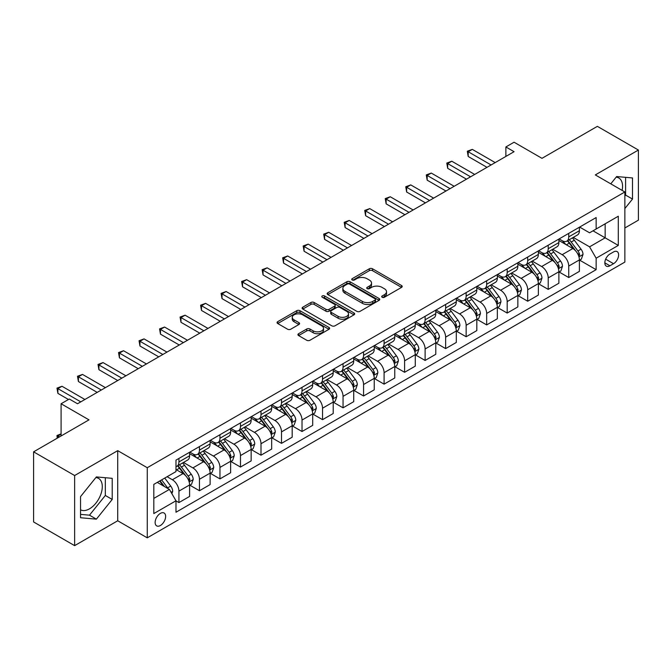 <?xml version="1.0" encoding="UTF-8"?>
<svg xmlns="http://www.w3.org/2000/svg" width="672" height="672" viewBox="0 0 672 672"><rect width="100%" height="100%" fill="white"/><g stroke="black" fill="none" stroke-linecap="round" stroke-linejoin="round"><path stroke-width="1.01" d="M382.166 297.268A1.596 0.924 0 0 0 384.418 297.268L401.537 287.389A2.276 1.319 0 0 0 402.209 286.457A2.276 1.319 0 0 0 401.537 285.533L372.54 268.783A2.276 1.319 0 0 0 369.314 268.783L352.204 278.67A1.596 0.924 0 0 0 351.733 279.317A1.596 0.924 0 0 0 352.204 279.972A1.596 0.924 0 0 0 354.455 279.972L356.672 278.695A7.291 4.208 0 0 1 366.979 278.695L369.398 280.09A7.291 4.208 0 0 1 371.532 283.063A7.291 4.208 0 0 1 369.398 286.037L367.181 287.322A1.596 0.924 0 0 0 366.719 287.969A1.596 0.924 0 0 0 367.181 288.624A1.596 0.924 0 0 0 369.44 288.624L371.65 287.339A7.291 4.208 0 0 1 381.965 287.339L384.384 288.742A7.291 4.208 0 0 1 386.518 291.715A7.291 4.208 0 0 1 384.384 294.689L382.166 295.966A1.596 0.924 0 0 0 381.696 296.621A1.596 0.924 0 0 0 382.166 297.268L382.166 295.966M80.539 509.796A18.102 10.45 120 0 0 89.485 508.838A18.102 10.45 120 0 0 101.312 492.878A18.102 10.45 120 0 0 98.54 478.372A18.102 10.45 120 0 0 95.861 477.557M160.39 525.512A7.426 4.292 120 0 0 165.236 518.969A7.426 4.292 120 0 0 164.102 513.013A7.426 4.292 120 0 0 160.39 513.383A7.426 4.292 120 0 0 155.534 519.926A7.426 4.292 120 0 0 156.677 525.882A7.426 4.292 120 0 0 160.39 525.512M616.14 177.173A18.102 10.45 -60 0 1 618.811 177.996A18.102 10.45 -60 0 1 622.121 190.386M298.595 333.707A2.276 1.319 0 0 0 297.931 334.639A2.276 1.319 0 0 0 298.595 335.572L306.734 340.267A2.276 1.319 0 0 0 309.952 340.267L328.961 329.288A2.276 1.319 0 0 0 329.633 328.356A2.276 1.319 0 0 0 328.961 327.432L299.964 310.691A2.276 1.319 0 0 0 296.738 310.691L277.729 321.661A2.276 1.319 0 0 0 277.066 322.594A2.276 1.319 0 0 0 277.729 323.526L287.557 329.196A2.276 1.319 0 0 0 290.783 329.196L298.914 324.5A2.276 1.319 0 0 0 299.586 323.568A2.276 1.319 0 0 0 298.914 322.644L294.042 319.83A6.098 3.52 0 0 1 292.261 317.335A6.098 3.52 0 0 1 296.024 314.084A6.098 3.52 0 0 1 302.66 314.849L321.754 325.87A6.098 3.52 0 0 1 323.534 328.356A6.098 3.52 0 0 1 319.78 331.607A6.098 3.52 0 0 1 313.135 330.851L309.952 329.011A2.276 1.319 0 0 0 306.734 329.011L298.595 333.707L298.595 335.572M624.859 227.976L638.4 220.164L638.4 150.041L597.366 126.353L541.976 158.332L514.072 142.22L505.873 146.958L514.072 151.696L77.507 403.754L69.3 399.017L61.093 403.754L61.093 435.968M74.634 475.532L74.634 545.647L117.718 520.775L117.718 450.652L74.634 475.532L33.6 451.836L88.99 419.857L61.093 403.754M117.718 450.652L147.26 467.712L624.859 191.974L624.859 262.088L147.26 537.835L147.26 467.712M638.4 150.041L595.316 174.913L624.859 191.974M356.832 311.338A2.276 1.319 0 0 0 360.058 311.338L379.067 300.367A2.276 1.319 0 0 0 379.73 299.435A2.276 1.319 0 0 0 379.067 298.502L350.07 281.761A2.276 1.319 0 0 0 346.844 281.761L327.835 292.74A2.276 1.319 0 0 0 327.163 293.664A2.276 1.319 0 0 0 327.835 294.596L356.832 311.338M322.913 297.62A1.596 0.924 0 0 1 324.534 297.839L324.534 295.949L354.01 312.967A2.276 1.319 0 0 1 354.682 313.9A2.276 1.319 0 0 1 354.01 314.824L335 325.802A2.276 1.319 0 0 1 331.783 325.802L302.786 309.061L302.786 307.196A2.276 1.319 0 0 0 302.114 308.129A2.276 1.319 0 0 0 302.786 309.061M302.786 307.196L310.918 302.501A2.276 1.319 0 0 1 314.143 302.501L325.903 309.296A2.276 1.319 0 0 0 329.12 309.296L334.522 306.18A2.276 1.319 0 0 0 335.185 305.248A2.276 1.319 0 0 0 334.522 304.315L322.274 297.251A1.596 0.924 0 0 1 321.812 296.596A1.596 0.924 0 0 1 322.795 295.747A1.596 0.924 0 0 1 324.534 295.949M74.634 545.647L33.6 521.959L33.6 451.836M613.536 251.95L609.924 254.033A7.199 4.158 120 0 0 605.22 260.375A7.199 4.158 120 0 0 606.329 266.146A7.199 4.158 120 0 0 609.924 265.784L613.536 263.701A7.199 4.158 120 0 0 618.232 257.359A7.199 4.158 120 0 0 617.131 251.597A7.199 4.158 120 0 0 613.536 251.95M579.642 227.077L589.571 232.806L596.14 229.018L596.14 217.552L175.98 460.127L175.98 471.593L153.821 484.386L153.821 513.576L175.98 500.783L175.98 512.249L596.14 269.674L596.14 258.208L589.571 246.834L573.25 237.409M596.14 229.018L618.299 216.224L618.299 245.414L596.14 258.208M117.718 520.775L147.26 537.835M505.873 146.958L505.873 156.433M593.023 230.824L605.161 237.829L605.161 223.81L618.299 216.224M589.571 246.834L605.161 237.829L618.299 245.414M153.821 498.414L169.411 489.409L157.265 482.395M175.98 500.875L178.928 502.58L178.928 491.114A9.282 5.359 -120 0 0 172.368 479.749L167.118 476.717M178.928 502.58L189.605 496.423L189.605 484.957A9.282 5.359 -120 0 0 183.036 473.584L175.98 469.51M189.848 485.192L199.45 490.736L199.45 479.27A9.282 5.359 -120 0 0 192.881 467.905L183.456 462.462M199.45 490.736L210.118 484.579L210.118 473.113A9.282 5.359 -120 0 0 203.549 461.74L189.605 453.684M210.361 473.348L219.962 478.892L219.962 467.426A9.282 5.359 -120 0 0 213.402 456.053L203.969 450.618M219.962 478.892L230.63 472.735L230.63 461.269A9.282 5.359 -120 0 0 224.07 449.896L210.118 441.84M230.874 461.504L240.475 467.048L240.475 455.582A9.282 5.359 -120 0 0 233.915 444.209L224.49 438.774M240.475 467.048L251.152 460.891L251.152 449.425A9.282 5.359 -120 0 0 244.583 438.052L230.63 429.996M251.395 449.66L260.996 455.204L260.996 443.738A9.282 5.359 -120 0 0 254.428 432.365L245.003 426.922M260.996 455.204L271.664 449.047L271.664 437.581A9.282 5.359 -120 0 0 265.096 426.208L251.152 418.152M271.908 437.816L281.509 443.36L281.509 431.894A9.282 5.359 -120 0 0 274.949 420.521L265.516 415.078M281.509 443.36L292.177 437.203L292.177 425.737A9.282 5.359 -120 0 0 285.617 414.364L271.664 406.308M292.421 425.972L302.022 431.516L302.022 420.05A9.282 5.359 -120 0 0 295.462 408.677L286.037 403.234M302.022 431.516L312.698 425.359L312.698 413.893A9.282 5.359 -120 0 0 306.13 402.52L292.177 394.464M312.942 414.128L322.543 419.672L322.543 408.206A9.282 5.359 -120 0 0 315.974 396.833L306.55 391.39M322.543 419.672L333.211 413.515L333.211 402.049A9.282 5.359 -120 0 0 326.642 390.676L312.698 382.62M333.455 402.284L343.056 407.828L343.056 396.362A9.282 5.359 -120 0 0 336.496 384.989L327.062 379.546M343.056 407.828L353.724 401.663L353.724 390.197A9.282 5.359 -120 0 0 347.164 378.832L333.211 370.776M353.968 390.44L363.569 395.984L363.569 384.518A9.282 5.359 -120 0 0 357.008 373.145L347.584 367.702M363.569 395.984L374.245 389.819L374.245 378.353A9.282 5.359 -120 0 0 367.676 366.988L353.724 358.932M374.489 378.596L384.09 384.14L384.09 372.674A9.282 5.359 -120 0 0 377.521 361.301L368.096 355.858M384.09 384.14L394.758 377.975L394.758 366.509A9.282 5.359 -120 0 0 388.189 355.144L374.245 347.088M395.002 366.752L404.603 372.288L404.603 360.83A9.282 5.359 -120 0 0 398.042 349.457L388.609 344.014M404.603 372.288L415.271 366.131L415.271 354.665A9.282 5.359 -120 0 0 408.71 343.3L394.758 335.244M415.514 354.908L425.116 360.444L425.116 348.978A9.282 5.359 -120 0 0 418.555 337.613L409.13 332.17M425.116 360.444L435.792 354.287L435.792 342.821A9.282 5.359 -120 0 0 429.223 331.456L415.271 323.4M436.036 343.056L445.637 348.6L445.637 337.134A9.282 5.359 -120 0 0 439.068 325.769L429.643 320.326M445.637 348.6L456.305 342.443L456.305 330.977A9.282 5.359 -120 0 0 449.736 319.603L435.792 311.556M456.548 331.212L466.15 336.756L466.15 325.29A9.282 5.359 -120 0 0 459.589 313.925L450.156 308.482M466.15 336.756L476.818 330.599L476.818 319.133A9.282 5.359 -120 0 0 470.257 307.759L456.305 299.712M477.061 319.368L486.662 324.912L486.662 313.446A9.282 5.359 -120 0 0 480.102 302.081L470.677 296.638M486.662 324.912L497.339 318.755L497.339 307.289A9.282 5.359 -120 0 0 490.77 295.915L476.818 287.86M497.582 307.524L507.184 313.068L507.184 301.602A9.282 5.359 -120 0 0 500.615 290.237L491.19 284.794M507.184 313.068L517.852 306.911L517.852 295.445A9.282 5.359 -120 0 0 511.283 284.071L497.339 276.016M518.095 295.68L527.696 301.224L527.696 289.758A9.282 5.359 -120 0 0 521.136 278.384L511.703 272.95M527.696 301.224L538.364 295.067L538.364 283.601A9.282 5.359 -120 0 0 531.804 272.227L517.852 264.172M538.608 283.836L548.218 289.38L548.218 277.914A9.282 5.359 -120 0 0 541.649 266.54L532.224 261.097M548.218 289.38L558.886 283.223L558.886 271.757A9.282 5.359 -120 0 0 552.317 260.383L538.364 252.328M559.129 271.992L568.73 277.536L568.73 266.07A9.282 5.359 -120 0 0 562.162 254.696L552.737 249.253M568.73 277.536L579.398 271.379L579.398 259.913A9.282 5.359 -120 0 0 572.83 248.539L558.886 240.484M559.129 238.921L562.162 240.677A9.282 5.359 -120 0 0 566.807 241.13A9.282 5.359 -120 0 0 568.73 236.888L568.73 233.377M538.608 250.765L541.649 252.521A9.282 5.359 -120 0 0 546.294 252.983A9.282 5.359 -120 0 0 548.218 248.732L548.218 245.221M518.095 262.609L521.136 264.365A9.282 5.359 -120 0 0 525.773 264.827A9.282 5.359 -120 0 0 527.696 260.576L527.696 257.065M497.582 274.453L500.615 276.209A9.282 5.359 -120 0 0 505.26 276.671A9.282 5.359 -120 0 0 507.184 272.42L507.184 268.909M477.061 286.297L480.102 288.053A9.282 5.359 -120 0 0 484.747 288.515A9.282 5.359 -120 0 0 486.662 284.264L486.662 280.753M456.548 298.141L459.589 299.897A9.282 5.359 -120 0 0 464.226 300.359A9.282 5.359 -120 0 0 466.15 296.108L466.15 292.597M436.036 309.985L439.068 311.741A9.282 5.359 -120 0 0 443.713 312.203A9.282 5.359 -120 0 0 445.637 307.952L445.637 304.45M415.514 321.838L418.555 323.585A9.282 5.359 -120 0 0 423.2 324.047A9.282 5.359 -120 0 0 425.116 319.796L425.116 316.294M395.002 333.682L398.042 335.429A9.282 5.359 -120 0 0 402.679 335.891A9.282 5.359 -120 0 0 404.603 331.64L404.603 328.138M374.489 345.526L377.521 347.273A9.282 5.359 -120 0 0 382.166 347.735A9.282 5.359 -120 0 0 384.09 343.484L384.09 339.982M353.968 357.37L357.008 359.117A9.282 5.359 -120 0 0 361.654 359.579A9.282 5.359 -120 0 0 363.569 355.328L363.569 351.826M333.455 369.214L336.496 370.969A9.282 5.359 -120 0 0 341.132 371.423A9.282 5.359 -120 0 0 343.056 367.172L343.056 363.67M312.942 381.058L315.974 382.813A9.282 5.359 -120 0 0 320.62 383.267A9.282 5.359 -120 0 0 322.543 379.016L322.543 375.514M292.421 392.902L295.462 394.657A9.282 5.359 -120 0 0 300.107 395.111A9.282 5.359 -120 0 0 302.022 390.86L302.022 387.358M271.908 404.746L274.949 406.501A9.282 5.359 -120 0 0 279.586 406.955A9.282 5.359 -120 0 0 281.509 402.704L281.509 399.202M251.395 416.59L254.428 418.345A9.282 5.359 -120 0 0 259.073 418.807A9.282 5.359 -120 0 0 260.996 414.557L260.996 411.046M230.874 428.434L233.915 430.189A9.282 5.359 -120 0 0 238.56 430.651A9.282 5.359 -120 0 0 240.475 426.401L240.475 422.89M210.361 440.278L213.402 442.033A9.282 5.359 -120 0 0 218.039 442.495A9.282 5.359 -120 0 0 219.962 438.245L219.962 434.734M189.848 452.122L192.881 453.877A9.282 5.359 -120 0 0 197.526 454.339A9.282 5.359 -120 0 0 199.45 450.089L199.45 446.578M579.642 260.148L596.14 269.674M566.807 241.13L577.475 234.973A9.282 5.359 -120 0 0 579.398 230.723L579.398 227.22M546.294 252.983L556.962 246.817A9.282 5.359 -120 0 0 558.886 242.567L558.886 239.064M525.773 264.827L536.441 258.661A9.282 5.359 -120 0 0 538.364 254.411L538.364 250.908M505.26 276.671L515.928 270.505A9.282 5.359 -120 0 0 517.852 266.255L517.852 262.752M484.747 288.515L495.415 282.358A9.282 5.359 -120 0 0 497.339 278.107L497.339 274.596M464.226 300.359L474.894 294.202A9.282 5.359 -120 0 0 476.818 289.951L476.818 286.44M443.713 312.203L454.381 306.046A9.282 5.359 -120 0 0 456.305 301.795L456.305 298.284M423.2 324.047L433.868 317.89A9.282 5.359 -120 0 0 435.792 313.639L435.792 310.128M402.679 335.891L413.347 329.734A9.282 5.359 -120 0 0 415.271 325.483L415.271 321.972M382.166 347.735L392.834 341.578A9.282 5.359 -120 0 0 394.758 337.327L394.758 333.824M361.654 359.579L372.322 353.422A9.282 5.359 -120 0 0 374.245 349.171L374.245 345.668M341.132 371.423L351.8 365.266A9.282 5.359 -120 0 0 353.724 361.015L353.724 357.512M320.62 383.267L331.288 377.11A9.282 5.359 -120 0 0 333.211 372.859L333.211 369.356M300.107 395.111L310.775 388.954A9.282 5.359 -120 0 0 312.698 384.703L312.698 381.2M279.586 406.955L290.254 400.798A9.282 5.359 -120 0 0 292.177 396.547L292.177 393.044M259.073 418.807L269.741 412.642A9.282 5.359 -120 0 0 271.664 408.391L271.664 404.888M238.56 430.651L249.228 424.486A9.282 5.359 -120 0 0 251.152 420.235L251.152 416.732M218.039 442.495L228.707 436.33A9.282 5.359 -120 0 0 230.63 432.079L230.63 428.576M197.526 454.339L208.194 448.174A9.282 5.359 -120 0 0 210.118 443.932L210.118 440.42M175.98 466.553A9.282 5.359 -120 0 0 177.013 466.183L187.681 460.026A9.282 5.359 -120 0 0 189.605 455.776L189.605 452.264M177.013 466.183A9.282 5.359 -120 0 0 178.928 461.933L178.928 458.422M169.411 489.409L175.98 500.783M624.859 208.564L632.495 199.072L632.495 177.954L616.652 176.534L610.781 183.842M80.539 517.734L96.382 519.154L112.216 499.447L112.216 478.33L96.382 476.918L80.539 496.616L80.539 517.734M624.859 196.006L625.598 195.09L625.598 177.341M625.598 195.09L632.495 199.072M80.539 514.374L89.485 515.172L105.319 495.466L105.319 477.716M105.319 495.466L112.216 499.447M89.485 515.172L96.382 519.154M382.805 297.494L384.384 296.587A7.291 4.208 0 0 0 386.518 293.605L386.518 291.715M371.532 283.063L371.532 284.962A7.291 4.208 0 0 1 369.398 287.935L367.819 288.851M401.537 285.533L401.537 287.389L372.54 270.682A2.276 1.319 0 0 0 369.314 270.682L352.842 280.199M379.067 298.502L379.067 300.367L350.07 283.66A2.276 1.319 0 0 0 346.844 283.66L327.869 294.613M375.035 300.082A1.596 0.924 0 0 0 375.505 299.435A1.596 0.924 0 0 0 375.035 298.78L349.583 284.088A1.596 0.924 0 0 0 347.332 284.088L344.988 285.432A7.291 4.208 0 0 0 342.854 288.414A7.291 4.208 0 0 0 344.988 291.388L362.393 301.434A7.291 4.208 0 0 0 372.7 301.434L375.035 300.082L375.035 301.98A1.596 0.924 0 0 0 375.505 301.333L375.505 299.435M342.854 288.414L342.854 290.304A7.291 4.208 0 0 0 344.988 293.286L344.988 291.388M375.035 301.98L372.7 303.332A7.291 4.208 0 0 1 362.393 303.332L344.988 293.286M302.812 309.078L310.918 304.399L310.918 302.501M335.185 305.248L335.185 307.146A2.276 1.319 0 0 1 334.522 308.07L329.12 311.186A2.276 1.319 0 0 1 325.903 311.186L314.143 304.399A2.276 1.319 0 0 0 310.918 304.399M324.534 297.839L353.984 314.849M338.108 316.336A6.098 3.52 0 0 0 344.744 317.1A6.098 3.52 0 0 0 348.508 313.849A6.098 3.52 0 0 0 346.727 311.363L339.998 307.482A2.276 1.319 0 0 0 336.773 307.482L331.38 310.598A2.276 1.319 0 0 0 330.708 311.522A2.276 1.319 0 0 0 331.38 312.455L338.108 316.336L338.108 318.234A6.098 3.52 0 0 0 344.744 318.998A6.098 3.52 0 0 0 348.508 315.748L348.508 313.849M330.708 311.522L330.708 313.421A2.276 1.319 0 0 0 331.38 314.353L331.38 312.455M338.108 318.234L331.38 314.353M323.534 328.356L323.534 330.254A6.098 3.52 0 0 1 319.78 333.505A6.098 3.52 0 0 1 313.135 332.741L309.952 330.91A2.276 1.319 0 0 0 306.734 330.91L298.628 335.588M292.261 317.335L292.261 319.234A6.098 3.52 0 0 0 294.042 321.72L294.042 319.83M298.889 324.517L294.042 321.72M328.936 329.305L299.964 312.581A2.276 1.319 0 0 0 296.738 312.581L277.763 323.543L277.729 321.661M579.398 260.291L581.364 259.157L583.01 254.411A6.149 3.553 -120 0 0 581.045 249.178L574.342 240.223A17.758 10.248 -120 0 0 572.401 237.905M565.732 244.44A17.758 10.248 -120 0 0 562.094 240.635M578.836 256.519L579.684 254.68A6.149 3.553 -120 0 0 577.928 250.975L571.217 242.029A17.758 10.248 -120 0 0 569.285 239.702M567.63 240.66A14.742 8.509 60 0 1 570.049 243.407L575.728 250.984M567.311 240.845A17.758 10.248 60 0 1 569.251 243.163L573.712 249.11M491.098 164.968L468.199 151.746L472.307 149.377L495.197 162.599M486.998 167.336L468.199 156.484L468.199 151.746L467.3 151.225L472.307 149.377M468.199 156.484L467.3 151.225M558.886 272.135L560.851 271.001L562.489 266.255A6.149 3.553 -120 0 0 560.532 261.022L553.82 252.067A17.758 10.248 -120 0 0 551.888 249.749M545.219 256.284A17.758 10.248 -120 0 0 541.582 252.479M558.323 268.363L559.171 266.524A6.149 3.553 -120 0 0 557.407 262.819L550.704 253.873A17.758 10.248 -120 0 0 548.764 251.546M547.117 252.504A14.742 8.509 60 0 1 549.536 255.251L555.206 262.828M546.798 252.689A17.758 10.248 60 0 1 548.738 255.007L553.19 260.954M538.364 283.979L540.338 282.845L541.976 278.107A6.149 3.553 -120 0 0 540.011 272.866L533.308 263.911A17.758 10.248 -120 0 0 531.367 261.593M524.698 268.128A17.758 10.248 -120 0 0 521.069 264.323M537.802 280.216L538.658 278.368A6.149 3.553 -120 0 0 536.894 274.663L530.191 265.717A17.758 10.248 -120 0 0 528.251 263.39M526.596 264.348A14.742 8.509 60 0 1 529.015 267.095L534.694 274.672M526.285 264.533A17.758 10.248 60 0 1 528.217 266.851L532.678 272.807M517.852 295.823L519.817 294.689L521.464 289.951A6.149 3.553 -120 0 0 519.498 284.71L512.795 275.755A17.758 10.248 -120 0 0 510.854 273.437M504.185 279.972A17.758 10.248 -120 0 0 500.548 276.167M517.289 292.06L518.137 290.212A6.149 3.553 -120 0 0 516.382 286.507L509.67 277.561A17.758 10.248 -120 0 0 507.738 275.243M506.083 276.192A14.742 8.509 60 0 1 508.502 278.947L514.181 286.516M505.764 276.377A17.758 10.248 60 0 1 507.704 278.695L512.165 284.651M470.585 176.812L447.686 163.59L451.794 161.221L474.684 174.443M466.477 179.18L447.686 168.328L447.686 163.59L446.788 163.069L451.794 161.221M447.686 168.328L446.788 163.069M450.064 188.656L427.174 175.434L431.273 173.065L454.171 186.287M445.964 191.024L427.174 180.172L427.174 175.434L426.266 174.913L431.273 173.065M427.174 180.172L426.266 174.913M429.551 200.5L406.652 187.278L410.76 184.909L433.65 198.131M425.452 202.868L406.652 192.016L406.652 187.278L405.754 186.757L410.76 184.909M406.652 192.016L405.754 186.757M497.339 307.667L499.304 306.533L500.942 301.795A6.149 3.553 -120 0 0 498.985 296.554L492.274 287.599A17.758 10.248 -120 0 0 490.342 285.281M483.672 291.816A17.758 10.248 -120 0 0 480.035 288.011M496.776 303.904L497.624 302.056A6.149 3.553 -120 0 0 495.86 298.36L489.157 289.405A17.758 10.248 -120 0 0 487.217 287.087M485.57 288.036A14.742 8.509 60 0 1 487.99 290.791L493.66 298.36M485.251 288.221A17.758 10.248 60 0 1 487.192 290.539L491.644 296.495M409.038 212.344L386.14 199.122L390.247 196.753L413.137 209.975M404.93 214.712L386.14 203.86L386.14 199.122L385.241 198.601L390.247 196.753M386.14 203.86L385.241 198.601M476.818 319.511L478.792 318.377L480.43 313.639A6.149 3.553 -120 0 0 478.464 308.398L471.761 299.452A17.758 10.248 -120 0 0 469.82 297.125M463.151 303.66A17.758 10.248 -120 0 0 459.522 299.855M476.255 315.748L477.112 313.9A6.149 3.553 -120 0 0 475.348 310.204L468.644 301.249A17.758 10.248 -120 0 0 466.704 298.931M465.049 299.88A14.742 8.509 60 0 1 467.468 302.635L473.147 310.212M464.738 300.065A17.758 10.248 60 0 1 466.67 302.383L471.131 308.339M456.305 331.355L458.27 330.221L459.917 325.483A6.149 3.553 -120 0 0 457.951 320.242L451.248 311.296A17.758 10.248 -120 0 0 449.308 308.969M442.638 315.504A17.758 10.248 -120 0 0 439.001 311.707M455.742 327.592L456.59 325.744A6.149 3.553 -120 0 0 454.835 322.048L448.123 313.093A17.758 10.248 -120 0 0 446.191 310.775M444.536 311.724A14.742 8.509 60 0 1 446.956 314.479L452.634 322.056M444.217 311.909A17.758 10.248 60 0 1 446.158 314.227L450.618 320.183M435.792 343.199L437.758 342.065L439.396 337.327A6.149 3.553 -120 0 0 437.438 332.086L430.727 323.14A17.758 10.248 -120 0 0 428.795 320.813M422.125 327.348A17.758 10.248 -120 0 0 418.488 323.551M435.229 339.436L436.078 337.588A6.149 3.553 -120 0 0 434.314 333.892L427.61 324.937A17.758 10.248 -120 0 0 425.67 322.619M424.024 323.568A14.742 8.509 60 0 1 426.443 326.323L432.113 333.9M423.704 323.753A17.758 10.248 60 0 1 425.645 326.071L430.097 332.027M415.271 355.043L417.245 353.909L418.883 349.171A6.149 3.553 -120 0 0 416.917 343.93L410.214 334.984A17.758 10.248 -120 0 0 408.274 332.665M401.604 339.2A17.758 10.248 -120 0 0 397.975 335.395M414.708 351.28L415.565 349.432A6.149 3.553 -120 0 0 413.801 345.736L407.098 336.781A17.758 10.248 -120 0 0 405.157 334.463M403.502 335.412A14.742 8.509 60 0 1 405.922 338.167L411.6 345.744M403.192 335.597A17.758 10.248 60 0 1 405.124 337.915L409.584 343.871M394.758 366.887L396.724 365.753L398.37 361.015A6.149 3.553 -120 0 0 396.404 355.782L389.701 346.828A17.758 10.248 -120 0 0 387.761 344.509M381.091 351.044A17.758 10.248 -120 0 0 377.454 347.239M394.195 363.124L395.044 361.276A6.149 3.553 -120 0 0 393.288 357.58L386.576 348.625A17.758 10.248 -120 0 0 384.644 346.307M382.99 347.256A14.742 8.509 60 0 1 385.409 350.011L391.087 357.588M382.67 347.441A17.758 10.248 60 0 1 384.611 349.768L389.071 355.715M388.517 224.188L365.627 210.966L369.726 208.597L392.624 221.819M384.418 226.556L365.627 215.704L365.627 210.966L364.72 210.445L369.726 208.597M365.627 215.704L364.72 210.445M368.004 236.032L345.106 222.81L349.213 220.441L372.103 233.663M363.905 238.4L345.106 227.548L345.106 222.81L344.207 222.289L349.213 220.441M345.106 227.548L344.207 222.289M347.491 247.876L324.593 234.654L328.7 232.285L351.59 245.507M343.384 250.244L324.593 239.392L324.593 234.654L323.694 234.133L328.7 232.285M324.593 239.392L323.694 234.133M326.97 259.72L304.08 246.498L308.179 244.129L331.078 257.351M322.871 262.088L304.08 251.244L304.08 246.498L303.173 245.977L308.179 244.129M304.08 251.244L303.173 245.977M306.457 271.564L283.559 258.35L287.666 255.982L310.556 269.195M302.358 273.932L283.559 263.088L283.559 258.35L282.66 257.83L287.666 255.982M283.559 263.088L282.66 257.83M374.245 378.739L376.211 377.597L377.849 372.859A6.149 3.553 -120 0 0 375.892 367.626L369.18 358.672A17.758 10.248 -120 0 0 367.248 356.353M360.578 362.888A17.758 10.248 -120 0 0 356.941 359.083M373.682 374.968L374.531 373.12A6.149 3.553 -120 0 0 372.767 369.424L366.064 360.469A17.758 10.248 -120 0 0 364.123 358.151M362.477 359.108A14.742 8.509 60 0 1 364.896 361.855L370.566 369.432M362.158 359.285A17.758 10.248 60 0 1 364.098 361.612L368.55 367.559M285.944 283.408L263.046 270.194L267.154 267.826L290.044 281.039M281.837 285.776L263.046 274.932L263.046 270.194L262.147 269.674L267.154 267.826M263.046 274.932L262.147 269.674M353.724 390.583L355.698 389.441L357.336 384.703A6.149 3.553 -120 0 0 355.37 379.47L348.667 370.516A17.758 10.248 -120 0 0 346.727 368.197M340.057 374.732A17.758 10.248 -120 0 0 336.428 370.927M353.161 386.812L354.018 384.964A6.149 3.553 -120 0 0 352.254 381.268L345.551 372.313A17.758 10.248 -120 0 0 343.61 369.995M341.956 370.952A14.742 8.509 60 0 1 344.375 373.699L350.053 381.276M341.645 371.129A17.758 10.248 60 0 1 343.577 373.456L348.037 379.403M265.423 295.252L242.533 282.038L246.632 279.67L269.531 292.883M261.324 297.62L242.533 286.776L242.533 282.038L241.626 281.518L246.632 279.67M242.533 286.776L241.626 281.518M333.211 402.427L335.177 401.285L336.823 396.547A6.149 3.553 -120 0 0 334.858 391.314L328.154 382.36A17.758 10.248 -120 0 0 326.214 380.041M319.544 386.576A17.758 10.248 -120 0 0 315.907 382.771M332.648 398.656L333.497 396.808A6.149 3.553 -120 0 0 331.741 393.112L325.03 384.157A17.758 10.248 -120 0 0 323.098 381.839M321.443 382.796A14.742 8.509 60 0 1 323.862 385.543L329.54 393.12M321.124 382.973A17.758 10.248 60 0 1 323.064 385.3L327.524 391.247M244.91 307.096L222.012 293.882L226.12 291.514L249.01 304.727M240.811 309.464L222.012 298.62L222.012 293.882L221.113 293.362L226.12 291.514M222.012 298.62L221.113 293.362M312.698 414.271L314.664 413.129L316.302 408.391A6.149 3.553 -120 0 0 314.345 403.158L307.633 394.204A17.758 10.248 -120 0 0 305.701 391.885M299.032 398.42A17.758 10.248 -120 0 0 295.394 394.615M312.136 410.5L312.984 408.66A6.149 3.553 -120 0 0 311.22 404.956L304.517 396.001A17.758 10.248 -120 0 0 302.576 393.683M300.93 394.64A14.742 8.509 60 0 1 303.349 397.387L309.019 404.964M300.611 394.825A17.758 10.248 60 0 1 302.551 397.144L307.003 403.091M224.398 318.94L201.499 305.726L205.607 303.358L228.497 316.571M220.29 321.308L201.499 310.464L201.499 305.726L200.6 305.206L205.607 303.358M201.499 310.464L200.6 305.206M292.177 426.115L294.151 424.973L295.789 420.235A6.149 3.553 -120 0 0 293.824 415.002L287.12 406.048A17.758 10.248 -120 0 0 285.18 403.729M278.51 410.264A17.758 10.248 -120 0 0 274.882 406.459M291.614 422.344L292.471 420.504A6.149 3.553 -120 0 0 290.707 416.8L284.004 407.845A17.758 10.248 -120 0 0 282.064 405.527M280.409 406.484A14.742 8.509 60 0 1 282.828 409.231L288.506 416.808M280.098 406.669A17.758 10.248 60 0 1 282.03 408.988L286.49 414.935M203.876 330.792L180.986 317.57L185.086 315.202L207.984 328.423M199.777 333.161L180.986 322.308L180.986 317.57L180.079 317.05L185.086 315.202M180.986 322.308L180.079 317.05M271.664 437.959L273.63 436.825L275.276 432.079A6.149 3.553 -120 0 0 273.311 426.846L266.608 417.892A17.758 10.248 -120 0 0 264.667 415.573M257.998 422.108A17.758 10.248 -120 0 0 254.36 418.303M271.102 434.188L271.95 432.348A6.149 3.553 -120 0 0 270.194 428.644L263.483 419.698A17.758 10.248 -120 0 0 261.551 417.371M259.896 418.328A14.742 8.509 60 0 1 262.315 421.075L267.994 428.652M259.577 418.513A17.758 10.248 60 0 1 261.517 420.832L265.978 426.779M183.364 342.636L160.465 329.414L164.573 327.046L187.463 340.267M179.264 345.005L160.465 334.152L160.465 329.414L159.566 328.894L164.573 327.046M160.465 334.152L159.566 328.894M251.152 449.803L253.117 448.669L254.755 443.932A6.149 3.553 -120 0 0 252.798 438.69L246.086 429.736A17.758 10.248 -120 0 0 244.154 427.417M237.485 433.952A17.758 10.248 -120 0 0 233.848 430.147M250.589 446.032L251.437 444.192A6.149 3.553 -120 0 0 249.673 440.488L242.97 431.542A17.758 10.248 -120 0 0 241.03 429.215M239.383 430.172A14.742 8.509 60 0 1 241.802 432.919L247.472 440.496M239.064 430.357A17.758 10.248 60 0 1 241.004 432.676L245.456 438.623M230.63 461.647L232.604 460.513L234.242 455.776A6.149 3.553 -120 0 0 232.277 450.534L225.574 441.58A17.758 10.248 -120 0 0 223.633 439.261M216.964 445.796A17.758 10.248 -120 0 0 213.335 441.991M230.068 457.884L230.924 456.036A6.149 3.553 -120 0 0 229.16 452.332L222.457 443.386A17.758 10.248 -120 0 0 220.517 441.059M218.862 442.016A14.742 8.509 60 0 1 221.281 444.763L226.96 452.34M218.551 442.201A17.758 10.248 60 0 1 220.483 444.52L224.944 450.475M210.118 473.491L212.083 472.357L213.73 467.62A6.149 3.553 -120 0 0 211.764 462.378L205.061 453.424A17.758 10.248 -120 0 0 203.12 451.105M196.451 457.64A17.758 10.248 -120 0 0 192.814 453.835M209.555 469.728L210.403 467.88A6.149 3.553 -120 0 0 208.648 464.176L201.936 455.23A17.758 10.248 -120 0 0 200.004 452.911M198.349 453.86A14.742 8.509 60 0 1 200.768 456.616L206.447 464.184M198.03 454.045A17.758 10.248 60 0 1 199.97 456.364L204.431 462.319M189.605 485.335L191.57 484.201L193.208 479.464A6.149 3.553 -120 0 0 191.251 474.222L184.54 465.268A17.758 10.248 -120 0 0 182.608 462.949M189.042 481.572L189.89 479.724A6.149 3.553 -120 0 0 188.126 476.028L181.423 467.074A17.758 10.248 -120 0 0 179.483 464.755M177.836 465.704A14.742 8.509 60 0 1 180.256 468.46L185.926 476.028M177.517 465.889A17.758 10.248 60 0 1 179.458 468.208L183.91 474.163M171.872 493.676L172.696 491.308A6.149 3.553 -120 0 0 170.73 486.066L164.749 478.078M168.176 488.695A6.149 3.553 -120 0 0 167.614 487.872L161.633 479.884M160.087 480.774L164.388 486.511M159.659 481.018L163.304 485.89M61.093 434.171L57.893 436.019L59.447 436.918M57.204 438.211L56.986 435.498L61.093 433.885M56.986 435.498L57.893 436.019L57.893 437.816M162.851 354.48L139.952 341.258L144.06 338.89L166.95 352.111M158.743 356.849L139.952 345.996L139.952 341.258L139.054 340.738L144.06 338.89M139.952 345.996L139.054 340.738M142.33 366.324L119.44 353.102L123.539 350.734L146.437 363.955M138.23 368.693L119.44 357.84L119.44 353.102L118.532 352.582L123.539 350.734M119.44 357.84L118.532 352.582M121.817 378.168L98.918 364.946L103.026 362.578L125.916 375.799M117.718 380.537L98.918 369.684L98.918 364.946L98.02 364.426L103.026 362.578M98.918 369.684L98.02 364.426M101.304 390.012L78.406 376.79L82.513 374.422L105.403 387.643M97.196 392.381L78.406 381.528L78.406 376.79L77.507 376.27L82.513 374.422M78.406 381.528L77.507 376.27M80.783 401.856L57.893 388.634L61.992 386.266L84.89 399.487M68.477 399.487L57.893 393.372L57.893 388.634L56.986 388.114L61.992 386.266M57.893 393.372L56.986 388.114M172.368 479.749L183.036 473.584M192.881 467.905L203.549 461.74M213.402 456.053L224.07 449.896M233.915 444.209L244.583 438.052M254.428 432.365L265.096 426.208M274.949 420.521L285.617 414.364M295.462 408.677L306.13 402.52M315.974 396.833L326.642 390.676M336.496 384.989L347.164 378.832M357.008 373.145L367.676 366.988M377.521 361.301L388.189 355.144M398.042 349.457L408.71 343.3M418.555 337.613L429.223 331.456M439.068 325.769L449.736 319.603M459.589 313.925L470.257 307.759M480.102 302.081L490.77 295.915M500.615 290.237L511.283 284.071M521.136 278.384L531.804 272.227M541.649 266.54L552.317 260.383M562.162 254.696L572.83 248.539M568.73 236.888L579.398 230.723M568.73 266.07L579.398 259.913M548.218 277.914L558.886 271.757M548.218 248.732L558.886 242.567M527.696 289.758L538.364 283.601M527.696 260.576L538.364 254.411M507.184 301.602L517.852 295.445M507.184 272.42L517.852 266.255M486.662 313.446L497.339 307.289M486.662 284.264L497.339 278.107M466.15 325.29L476.818 319.133M466.15 296.108L476.818 289.951M445.637 337.134L456.305 330.977M445.637 307.952L456.305 301.795M425.116 348.978L435.792 342.821M425.116 319.796L435.792 313.639M404.603 360.83L415.271 354.665M404.603 331.64L415.271 325.483M384.09 372.674L394.758 366.509M384.09 343.484L394.758 337.327M363.569 384.518L374.245 378.353M363.569 355.328L374.245 349.171M343.056 396.362L353.724 390.197M343.056 367.172L353.724 361.015M322.543 408.206L333.211 402.049M322.543 379.016L333.211 372.859M302.022 420.05L312.698 413.893M302.022 390.86L312.698 384.703M281.509 431.894L292.177 425.737M281.509 402.704L292.177 396.547M260.996 443.738L271.664 437.581M260.996 414.557L271.664 408.391M240.475 455.582L251.152 449.425M240.475 426.401L251.152 420.235M219.962 467.426L230.63 461.269M219.962 438.245L230.63 432.079M199.45 479.27L210.118 473.113M199.45 450.089L210.118 443.932M178.928 491.114L189.605 484.957M178.928 461.933L189.605 455.776M605.665 259.157L613.536 263.701M604.834 262.844L609.924 265.784M384.384 296.587L384.384 294.689M367.181 288.624L367.181 287.322M369.398 287.935L369.398 286.037M352.204 279.972L352.204 278.67M369.314 270.682L369.314 268.783M372.54 270.682L372.54 268.783M327.835 294.596L327.835 292.74M346.844 283.66L346.844 281.761M350.07 283.66L350.07 281.761M362.393 303.332L362.393 301.434M372.7 303.332L372.7 301.434M314.143 304.399L314.143 302.501M325.903 311.186L325.903 309.296M329.12 311.186L329.12 309.296M334.522 308.07L334.522 306.18M354.01 314.824L354.01 312.967M306.734 330.91L306.734 329.011M309.952 330.91L309.952 329.011M313.135 332.741L313.135 330.851M298.914 324.5L298.914 322.644M296.738 312.581L296.738 310.691M299.964 312.581L299.964 310.691M328.961 329.288L328.961 327.432M578.936 256.864L582.968 254.537M571.217 242.029L574.342 240.223M566.387 244.818L569.251 243.163M577.928 250.975L581.045 249.178M577.441 253.378L579.684 254.68M558.424 268.708L562.447 266.381M550.704 253.873L553.82 252.067M545.866 256.662L548.738 255.007M557.407 262.819L560.532 261.022M556.92 265.222L559.171 266.524M537.902 280.552L541.934 278.225M530.191 265.717L533.308 263.911M525.353 268.506L528.217 266.851M536.894 274.663L540.011 272.866M536.407 277.066L538.658 278.368M517.39 292.396L521.422 290.069M509.67 277.561L512.795 275.755M504.84 280.35L507.704 278.695M516.382 286.507L519.498 284.71M515.894 288.91L518.137 290.212M496.877 304.24L500.9 301.913M489.157 289.405L492.274 287.599M484.319 292.194L487.192 290.539M495.86 298.36L498.985 296.554M495.373 300.754L497.624 302.056M476.356 316.084L480.388 313.757M468.644 301.249L471.761 299.452M463.806 304.038L466.67 302.383M475.348 310.204L478.464 308.398M474.86 312.598L477.112 313.9M455.843 327.928L459.875 325.601M448.123 313.093L451.248 311.296M443.293 315.882L446.158 314.227M454.835 322.048L457.951 320.242M454.348 324.45L456.59 325.744M435.33 339.772L439.354 337.445M427.61 324.937L430.727 323.14M422.772 327.726L425.645 326.071M434.314 333.892L437.438 332.086M433.826 336.294L436.078 337.588M414.809 351.616L418.841 349.289M407.098 336.781L410.214 334.984M402.259 339.57L405.124 337.915M413.801 345.736L416.917 343.93M413.314 348.138L415.565 349.432M394.296 363.46L398.328 361.133M386.576 348.625L389.701 346.828M381.746 351.422L384.611 349.768M393.288 357.58L396.404 355.782M392.801 359.982L395.044 361.276M373.783 375.304L377.807 372.977M366.064 360.469L369.18 358.672M361.225 363.266L364.098 361.612M372.767 369.424L375.892 367.626M372.28 371.826L374.531 373.12M353.262 387.148L357.294 384.821M345.551 372.313L348.667 370.516M340.712 375.11L343.577 373.456M352.254 381.268L355.37 379.47M351.767 383.67L354.018 384.964M332.749 398.992L336.781 396.665M325.03 384.157L328.154 382.36M320.2 386.954L323.064 385.3M331.741 393.112L334.858 391.314M331.254 395.514L333.497 396.808M312.236 410.836L316.26 408.509M304.517 396.001L307.633 394.204M299.678 398.798L302.551 397.144M311.22 404.956L314.345 403.158M310.733 407.358L312.984 408.66M291.715 422.68L295.747 420.361M284.004 407.845L287.12 406.048M279.166 410.642L282.03 408.988M290.707 416.8L293.824 415.002M290.22 419.202L292.471 420.504M271.202 434.532L275.234 432.205M263.483 419.698L266.608 417.892M258.653 422.486L261.517 420.832M270.194 428.644L273.311 426.846M269.707 431.046L271.95 432.348M250.69 446.376L254.713 444.049M242.97 431.542L246.086 429.736M238.132 434.33L241.004 432.676M249.673 440.488L252.798 438.69M249.186 442.89L251.437 444.192M230.168 458.22L234.2 455.893M222.457 443.386L225.574 441.58M217.619 446.174L220.483 444.52M229.16 452.332L232.277 450.534M228.673 454.734L230.924 456.036M209.656 470.064L213.688 467.737M201.936 455.23L205.061 453.424M197.106 458.018L199.97 456.364M208.648 464.176L211.764 462.378M208.16 466.578L210.403 467.88M189.143 481.908L193.166 479.581M181.423 467.074L184.54 465.268M176.585 469.862L179.458 468.208M188.126 476.028L191.251 474.222M187.639 478.422L189.89 479.724M171.1 492.324L172.654 491.425M167.614 487.872L170.73 486.066"/></g></svg>
